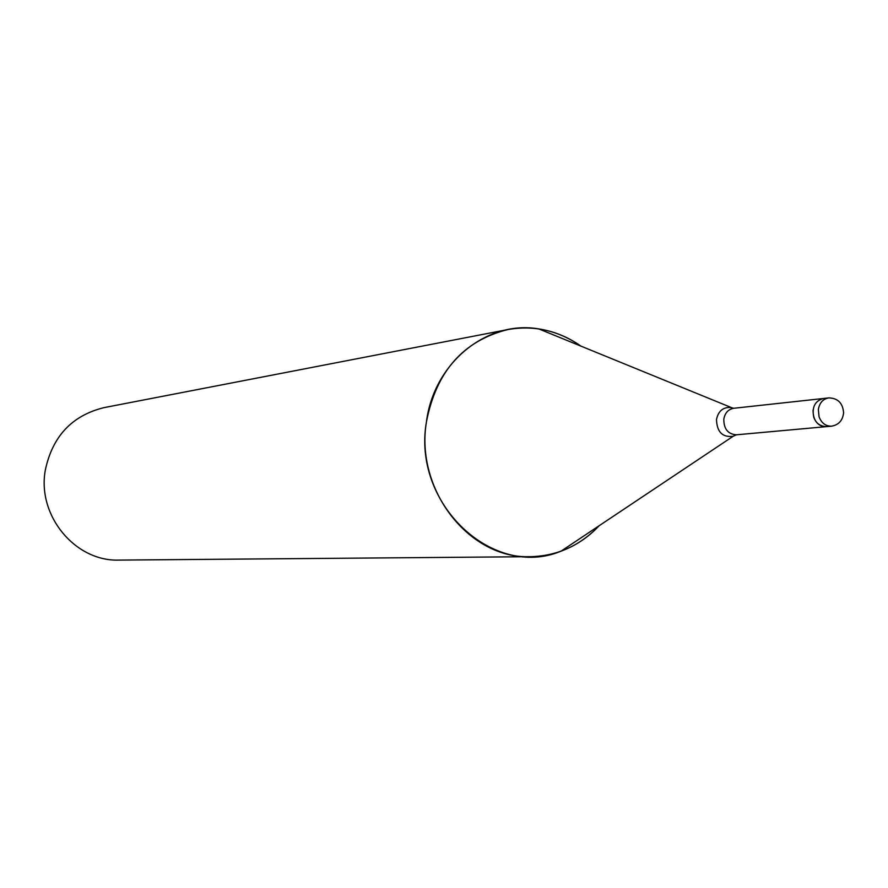 <?xml version="1.0" encoding="UTF-8"?>
<svg xmlns="http://www.w3.org/2000/svg" width="888" height="888" viewBox="0 0 888 888"><rect width="100%" height="100%" fill="white"/><g stroke="black" fill="none" stroke-linecap="round" stroke-linejoin="round"><path stroke-width="1.33" d="M813.064 410.034C813.053 420.424 817.437 425.963 826.24 426.651C820.423 426.762 816.272 423.654 813.785 417.338C811.743 407.181 814.951 400.899 823.431 398.479L828.737 397.902C823.01 398.945 819.546 402.808 818.348 409.49L819.069 416.827C821.567 423.165 825.729 426.284 831.557 426.173L826.24 426.651M733.211 408.314L538.805 328.915C554.079 331.28 568.22 337.074 581.229 346.32C558.608 330.558 534.143 324.964 507.858 329.559C463.358 340.692 436.219 371.462 426.429 421.889C411.988 503.962 493.084 579.653 561.027 551.182C575.524 545.854 588.233 537.362 599.167 525.729M507.858 329.559L103.974 407.636C72.017 415.529 52.459 436.363 45.321 470.118C36.908 515.695 75.314 561.838 119.214 560.095L530.569 556.687C557.231 555.977 580.108 545.654 599.167 525.718M538.805 328.915C487.024 319.869 433.81 362.726 426.429 421.889C414.996 490.087 469.563 559.34 530.569 556.687M561.027 551.182L733.144 436.274C722.477 437.595 716.927 432.012 716.494 419.525C718.259 411.222 722.854 407.215 730.269 407.481L733.743 408.28C728.282 409.268 724.963 412.898 723.809 419.169C723.775 428.96 727.971 434.165 736.396 434.809L733.144 436.274L735.875 434.876M826.029 426.673L736.396 434.809M823.209 398.512L733.743 408.28M831.557 426.173C838.716 424.919 842.723 420.457 843.6 412.787C842.823 403.085 837.861 398.124 828.737 397.902"/></g></svg>
